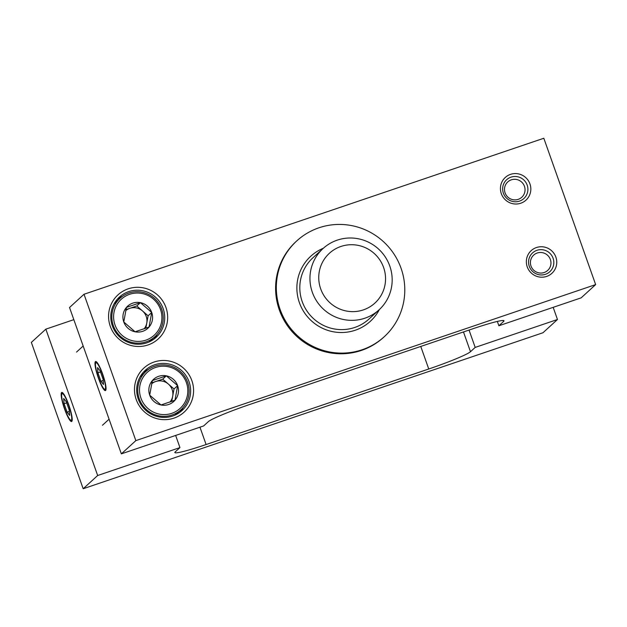<?xml version="1.0" encoding="UTF-8"?>
<svg xmlns="http://www.w3.org/2000/svg" width="627" height="627" viewBox="0 0 627 627"><rect width="100%" height="100%" fill="white"/><g stroke="black" fill="none" stroke-linecap="round" stroke-linejoin="round"><path stroke-width="0.94" d="M73.829 319.652L45.842 329.151L31.35 342.397L83.179 488.746L542.982 332.741L557.474 319.496L553.171 307.348M68.821 405.003A15.354 2.665 -108.7 0 0 62.269 392.502A15.354 2.665 -108.7 0 0 64.158 407.824A15.354 2.665 -108.7 0 0 71.98 421.125A15.354 2.665 -108.7 0 0 68.821 405.003M45.842 329.151L97.663 475.509L83.179 488.746M97.663 475.509L179.949 447.592L175.646 435.436M469.043 330.061L475.188 347.413L470.485 351.716A38.921 2.908 -19.5 0 1 428.75 368.997L206.103 444.543A38.921 2.908 -19.5 0 1 174.847 452.569A38.921 2.908 -19.5 0 1 175.239 451.895L179.949 447.592M475.188 347.413L557.474 319.496M527.174 185.09A12.759 12.532 -132.4 0 1 506.028 197.583A12.759 12.532 -132.4 0 1 506.671 179.714A12.759 12.532 -132.4 0 1 527.174 185.09M529.956 183.938A15.354 15.079 47.6 0 0 504.053 178.726A15.354 15.079 47.6 0 0 512.902 203.728A15.354 15.079 47.6 0 0 529.956 183.938M543.821 138.254L595.65 284.603L135.847 440.616L84.018 294.259L543.821 138.254M165.943 307.449A29.845 29.304 47.6 0 0 115.595 297.323A29.845 29.304 47.6 0 0 132.799 345.908A29.845 29.304 47.6 0 0 165.943 307.449M555.875 257.117A15.354 15.079 47.6 0 0 529.964 251.905A15.354 15.079 47.6 0 0 538.82 276.907A15.354 15.079 47.6 0 0 555.875 257.117M191.862 380.628A29.845 29.304 47.6 0 0 141.514 370.502A29.845 29.304 47.6 0 0 158.717 419.087A29.845 29.304 47.6 0 0 191.862 380.628M163.161 308.602A27.251 26.757 -132.4 0 1 156.131 337.334A27.251 26.757 -132.4 0 1 118.001 335.273A27.251 26.757 -132.4 0 1 119.373 297.112A27.251 26.757 -132.4 0 1 163.161 308.602M122.492 296.289A27.251 26.757 47.6 0 0 117.312 299.22M153.85 339.199A27.251 26.757 47.6 0 0 157.236 334.301M189.08 381.78A27.251 26.757 -132.4 0 1 182.049 410.513A27.251 26.757 -132.4 0 1 143.912 408.451A27.251 26.757 -132.4 0 1 145.284 370.291A27.251 26.757 -132.4 0 1 189.08 381.78M183.147 407.479A27.251 26.757 -132.4 0 1 179.761 412.378M143.222 372.399A27.251 26.757 -132.4 0 1 148.403 369.468M553.092 258.269A12.759 12.532 -132.4 0 1 531.939 270.762A12.759 12.532 -132.4 0 1 532.582 252.893A12.759 12.532 -132.4 0 1 553.092 258.269M102.656 374.092A15.354 2.665 -108.7 0 0 96.103 361.583A15.354 2.665 -108.7 0 0 97.984 376.905A15.354 2.665 -108.7 0 0 105.814 390.206A15.354 2.665 -108.7 0 0 102.656 374.092M503.254 320.507L503.591 321.463A38.921 2.908 -19.5 0 0 503.983 320.789A38.921 2.908 -19.5 0 0 472.719 328.814L250.079 404.36A38.921 2.908 -19.5 0 0 208.344 421.642L203.634 425.945L121.356 453.862L69.526 307.504L84.018 294.259M121.356 453.862L135.847 440.616M503.591 321.463L498.88 325.766L581.158 297.849L595.65 284.603M498.88 325.766L497.344 321.432M505.088 192.881A10.377 10.189 -132.4 0 1 516.617 179.502A10.377 10.189 -132.4 0 1 522.604 196.4A10.377 10.189 -132.4 0 1 505.088 192.881M140.918 398.121A24.39 23.951 -132.4 0 1 168.005 366.685A24.39 23.951 -132.4 0 1 182.073 406.398A24.39 23.951 -132.4 0 1 140.918 398.121M139.249 398.811A25.95 25.48 47.6 0 0 180.952 409.752A25.95 25.48 47.6 0 0 182.261 373.41A25.95 25.48 47.6 0 0 145.942 371.443A25.95 25.48 47.6 0 0 139.249 398.811M139.915 377.156A25.95 25.48 -132.4 0 1 141.812 375.22L145.942 371.443M180.952 409.752L176.822 413.53A25.95 25.48 -132.4 0 1 174.729 415.246M166.335 375.832A14.985 14.711 -132.4 0 1 174.972 400.23A14.985 14.711 -132.4 0 1 149.696 395.143A14.985 14.711 -132.4 0 1 166.335 375.832L152.361 380.573L149.696 395.143L160.998 404.971L174.972 400.23L177.637 385.66L166.335 375.832L162.714 379.147L155.723 381.514A12.971 12.744 -132.4 0 1 168.365 384.061L162.714 379.147M177.637 385.66L174.016 388.967L168.365 384.061A12.971 12.744 -132.4 0 1 172.684 396.256L174.016 388.967M171.735 401.437L172.684 396.256A12.971 12.744 -132.4 0 1 169.964 402.072M151.609 383.857A12.971 12.744 -132.4 0 1 155.723 381.514L151.836 382.838M531.006 266.052A10.377 10.189 -132.4 0 1 542.527 252.681A10.377 10.189 -132.4 0 1 548.515 269.579A10.377 10.189 -132.4 0 1 531.006 266.052M115.007 324.943A24.39 23.951 -132.4 0 1 142.094 293.507A24.39 23.951 -132.4 0 1 156.162 333.219A24.39 23.951 -132.4 0 1 115.007 324.943M113.338 325.632A25.95 25.48 47.6 0 0 155.041 336.574A25.95 25.48 47.6 0 0 156.342 300.231A25.95 25.48 47.6 0 0 120.031 298.264A25.95 25.48 47.6 0 0 113.338 325.632M114.004 303.977A25.95 25.48 -132.4 0 1 115.901 302.042L120.031 298.264M155.041 336.574L150.911 340.351A25.95 25.48 -132.4 0 1 148.811 342.068M140.417 302.653A14.985 14.711 -132.4 0 1 149.054 327.051A14.985 14.711 -132.4 0 1 123.778 321.964A14.985 14.711 -132.4 0 1 140.417 302.653L126.45 307.395L123.778 321.964L135.087 331.793L149.054 327.051L151.726 312.481L140.417 302.653L136.796 305.968L129.813 308.335A12.971 12.744 -132.4 0 1 142.447 310.882L136.796 305.968M151.726 312.481L148.105 315.796L142.447 310.882A12.971 12.744 -132.4 0 1 146.765 323.077L148.105 315.796M145.817 328.258L146.765 323.077A12.971 12.744 -132.4 0 1 144.045 328.893M125.698 310.678A12.971 12.744 -132.4 0 1 129.813 308.335L125.917 309.66M102.467 374.256A14.013 2.437 71.3 0 1 104.537 389.249A14.013 2.437 71.3 0 1 98.212 376.827A14.013 2.437 71.3 0 1 95.672 363.127A14.013 2.437 71.3 0 1 102.467 374.256M100.923 381.263L97.93 372.814L97.522 367.594L100.101 370.831L103.094 379.28L103.502 384.5L100.923 381.263L103.189 380.495M97.93 372.814L100.5 371.944M68.641 405.175A14.013 2.437 71.3 0 1 70.71 420.168A14.013 2.437 71.3 0 1 64.377 407.746A14.013 2.437 71.3 0 1 61.846 394.038A14.013 2.437 71.3 0 1 68.641 405.175M67.089 412.182L64.095 403.733L63.688 398.513L66.274 401.75L69.268 410.199L69.675 415.411L67.089 412.182L69.362 411.414M64.095 403.733L66.666 402.863M312.34 292.307A41.523 40.771 47.6 0 0 379.069 309.824A41.523 40.771 47.6 0 0 381.161 251.67A41.523 40.771 47.6 0 0 323.054 248.527A41.523 40.771 47.6 0 0 312.34 292.307M320.687 288.851A33.733 33.129 -132.4 0 1 358.158 245.376A33.733 33.129 -132.4 0 1 377.603 300.302A33.733 33.129 -132.4 0 1 320.687 288.851M280.057 309.299A64.871 63.703 47.6 0 0 384.32 336.66A64.871 63.703 47.6 0 0 387.58 245.8A64.871 63.703 47.6 0 0 296.79 240.886A64.871 63.703 47.6 0 0 280.057 309.299M296.79 240.886L296.069 241.544A64.871 63.703 47.6 0 0 279.336 309.965A64.871 63.703 47.6 0 0 383.599 337.326L384.32 336.66M420.764 346.441L428.75 368.997M199.958 427.191L206.103 444.543M463.478 331.949L470.485 351.716M379.069 309.824L368.927 319.088A41.523 40.771 -132.4 0 1 302.198 301.579A41.523 40.771 -132.4 0 1 312.912 257.791L323.054 248.527M323.36 248.245A44.117 43.318 47.6 0 0 299.416 302.731A44.117 43.318 47.6 0 0 337.639 332.365A44.117 43.318 47.6 0 0 379.374 309.542M102.452 425.255L109.082 419.197M76.541 352.076L83.164 346.018M104.537 389.249L105.908 389.947M95.672 363.127L96.339 361.732M70.71 420.168L72.081 420.866M61.846 394.038L62.504 392.651"/></g></svg>
